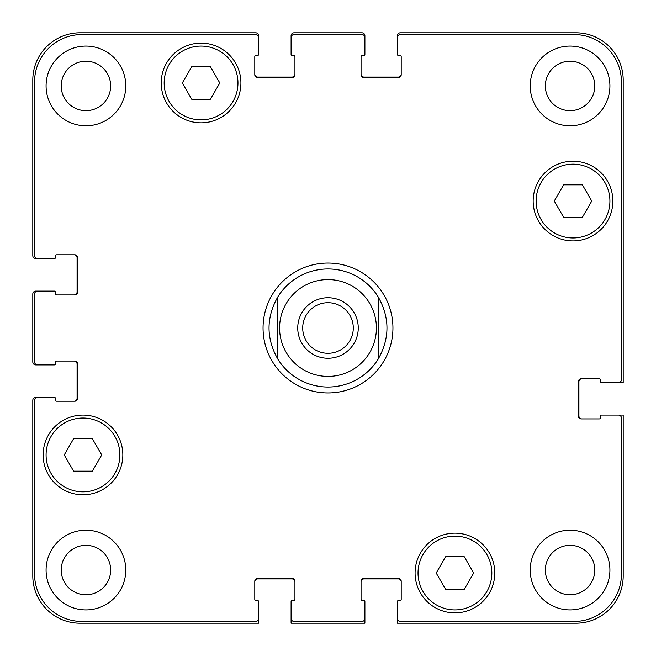 <?xml version="1.0" encoding="UTF-8"?>
<svg xmlns="http://www.w3.org/2000/svg" width="656" height="656" viewBox="0 0 656 656"><rect width="100%" height="100%" fill="white"/><g stroke="black" fill="none" stroke-linecap="round" stroke-linejoin="round"><path stroke-width="0.98" d="M302.711 328A25.289 25.289 0 0 0 328 353.289A25.289 25.289 0 0 0 353.289 328A25.289 25.289 0 0 0 328 302.711A25.289 25.289 0 0 0 302.711 328M358.258 328A30.258 30.258 0 0 1 312.871 354.207A30.258 30.258 0 0 1 312.871 301.793A30.258 30.258 0 0 1 358.258 328M277.816 359.103A59.04 59.04 0 0 0 328 387.04A59.04 59.04 0 0 1 277.816 359.103C266.106 338.365 266.106 317.635 277.816 296.897L277.816 359.103L277.816 296.897A59.04 59.04 0 0 1 378.184 296.897L378.184 359.103L378.184 296.897C389.894 317.635 389.894 338.365 378.184 359.103A59.04 59.04 0 0 1 328 387.04A59.04 59.04 0 0 0 378.184 359.103M378.184 296.897A59.04 59.04 0 0 0 277.816 296.897M328 392.944A64.944 64.944 0 0 1 271.756 295.528A64.944 64.944 0 0 1 384.244 295.528A64.944 64.944 0 0 1 328 392.944M464.309 556.78L473.681 573.016L464.309 589.252L445.563 589.252L436.191 573.016L445.563 556.78L464.309 556.78M92.357 438.7L101.729 454.936L92.357 471.172L73.611 471.172L64.239 454.936L73.611 438.7L92.357 438.7M210.437 66.748L219.809 82.984L210.437 99.22L191.691 99.22L182.319 82.984L191.691 66.748L210.437 66.748M582.389 184.828L591.761 201.064L582.389 217.3L563.643 217.3L554.271 201.064L563.643 184.828L582.389 184.828M119.884 454.936A36.9 36.9 0 0 0 64.534 422.981A36.9 36.9 0 0 0 64.534 486.891A36.9 36.9 0 0 0 119.884 454.936M122.836 454.936A39.852 39.852 0 0 1 63.058 489.45A39.852 39.852 0 0 1 63.058 420.422A39.852 39.852 0 0 1 122.836 454.936M491.836 573.016A36.9 36.9 0 0 0 436.486 541.061A36.9 36.9 0 0 0 436.486 604.971A36.9 36.9 0 0 0 491.836 573.016M494.788 573.016A39.852 39.852 0 0 1 435.01 607.53A39.852 39.852 0 0 1 435.01 538.502A39.852 39.852 0 0 1 494.788 573.016M609.916 201.064A36.9 36.9 0 0 0 554.566 169.109A36.9 36.9 0 0 0 554.566 233.019A36.9 36.9 0 0 0 609.916 201.064M612.868 201.064A39.852 39.852 0 0 1 553.09 235.578A39.852 39.852 0 0 1 553.09 166.55A39.852 39.852 0 0 1 612.868 201.064M237.964 82.984A36.9 36.9 0 0 0 182.614 51.029A36.9 36.9 0 0 0 182.614 114.939A36.9 36.9 0 0 0 237.964 82.984M240.916 82.984A39.852 39.852 0 0 1 181.138 117.498A39.852 39.852 0 0 1 181.138 48.47A39.852 39.852 0 0 1 240.916 82.984M621.429 81.803A47.232 47.232 0 0 0 574.197 34.571L400.324 34.571A2.952 2.952 0 0 0 397.372 37.523L397.372 54.35A1.181 1.181 0 0 0 398.553 55.53L400.029 55.53A1.181 1.181 0 0 1 401.21 56.711L401.21 74.718A2.952 2.952 0 0 1 398.258 77.67L364.014 77.67A2.952 2.952 0 0 1 361.062 74.718L361.062 56.711A1.181 1.181 0 0 1 362.243 55.53L363.719 55.53A1.181 1.181 0 0 0 364.9 54.35L364.9 37.523A2.952 2.952 0 0 0 361.948 34.571L294.052 34.571A2.952 2.952 0 0 0 291.1 37.523L291.1 54.35A1.181 1.181 0 0 0 292.281 55.53L293.757 55.53A1.181 1.181 0 0 1 294.938 56.711L294.938 74.718A2.952 2.952 0 0 1 291.986 77.67L257.742 77.67A2.952 2.952 0 0 1 254.79 74.718L254.79 56.711A1.181 1.181 0 0 1 255.971 55.53L257.447 55.53A1.181 1.181 0 0 0 258.628 54.35L258.628 37.523A2.952 2.952 0 0 0 255.676 34.571L81.803 34.571A47.232 47.232 0 0 0 34.571 81.803L34.571 255.676A2.952 2.952 0 0 0 37.523 258.628L54.35 258.628A1.181 1.181 0 0 0 55.53 257.447L55.53 255.971A1.181 1.181 0 0 1 56.711 254.79L74.718 254.79A2.952 2.952 0 0 1 77.67 257.742L77.67 291.986A2.952 2.952 0 0 1 74.718 294.938L56.711 294.938A1.181 1.181 0 0 1 55.53 293.757L55.53 292.281A1.181 1.181 0 0 0 54.35 291.1L37.523 291.1A2.952 2.952 0 0 0 34.571 294.052L34.571 361.948A2.952 2.952 0 0 0 37.523 364.9L54.35 364.9A1.181 1.181 0 0 0 55.53 363.719L55.53 362.243A1.181 1.181 0 0 1 56.711 361.062L74.718 361.062A2.952 2.952 0 0 1 77.67 364.014L77.67 398.258A2.952 2.952 0 0 1 74.718 401.21L56.711 401.21A1.181 1.181 0 0 1 55.53 400.029L55.53 398.553A1.181 1.181 0 0 0 54.35 397.372L37.523 397.372A2.952 2.952 0 0 0 34.571 400.324L34.571 574.197A47.232 47.232 0 0 0 81.803 621.429L255.676 621.429A2.952 2.952 0 0 0 258.628 618.477L258.628 601.65A1.181 1.181 0 0 0 257.447 600.47L255.971 600.47A1.181 1.181 0 0 1 254.79 599.289L254.79 581.282A2.952 2.952 0 0 1 257.742 578.33L291.986 578.33A2.952 2.952 0 0 1 294.938 581.282L294.938 599.289A1.181 1.181 0 0 1 293.757 600.47L292.281 600.47A1.181 1.181 0 0 0 291.1 601.65L291.1 618.477A2.952 2.952 0 0 0 294.052 621.429L361.948 621.429A2.952 2.952 0 0 0 364.9 618.477L364.9 601.65A1.181 1.181 0 0 0 363.719 600.47L362.243 600.47A1.181 1.181 0 0 1 361.062 599.289L361.062 581.282A2.952 2.952 0 0 1 364.014 578.33L398.258 578.33A2.952 2.952 0 0 1 401.21 581.282L401.21 599.289A1.181 1.181 0 0 1 400.029 600.47L398.553 600.47A1.181 1.181 0 0 0 397.372 601.65L397.372 618.477A2.952 2.952 0 0 0 400.324 621.429L574.197 621.429A47.232 47.232 0 0 0 621.429 574.197L621.429 418.036A2.952 2.952 0 0 0 618.477 415.084L601.65 415.084A1.181 1.181 0 0 0 600.47 416.265L600.47 417.741A1.181 1.181 0 0 1 599.289 418.922L581.282 418.922A2.952 2.952 0 0 1 578.33 415.97L578.33 381.726A2.952 2.952 0 0 1 581.282 378.774L599.289 378.774A1.181 1.181 0 0 1 600.47 379.955L600.47 381.431A1.181 1.181 0 0 0 601.65 382.612L618.477 382.612A2.952 2.952 0 0 0 621.429 379.66L621.429 81.803M125.788 570.064A39.852 39.852 0 0 1 66.01 604.578A39.852 39.852 0 0 1 66.01 535.55A39.852 39.852 0 0 1 125.788 570.064M125.788 85.936A39.852 39.852 0 0 1 66.01 120.45A39.852 39.852 0 0 1 66.01 51.422A39.852 39.852 0 0 1 125.788 85.936M609.916 570.064A39.852 39.852 0 0 1 550.138 604.578A39.852 39.852 0 0 1 550.138 535.55A39.852 39.852 0 0 1 609.916 570.064M609.916 85.936A39.852 39.852 0 0 1 550.138 120.45A39.852 39.852 0 0 1 550.138 51.422A39.852 39.852 0 0 1 609.916 85.936M61.213 570.064A24.723 24.723 0 0 0 98.302 591.474A24.723 24.723 0 0 0 98.302 548.654A24.723 24.723 0 0 0 61.213 570.064M61.213 85.936A24.723 24.723 0 0 0 98.302 107.346A24.723 24.723 0 0 0 98.302 64.526A24.723 24.723 0 0 0 61.213 85.936M545.341 570.064A24.723 24.723 0 0 0 582.43 591.474A24.723 24.723 0 0 0 582.43 548.654A24.723 24.723 0 0 0 545.341 570.064M545.341 85.936A24.723 24.723 0 0 0 582.43 107.346A24.723 24.723 0 0 0 582.43 64.526A24.723 24.723 0 0 0 545.341 85.936M74.128 294.938A2.952 2.952 0 0 0 77.08 291.986L77.08 257.742A2.952 2.952 0 0 0 74.128 254.79M37.523 258.628L35.752 258.628A2.952 2.952 0 0 1 32.8 255.676L32.8 80.032A47.232 47.232 0 0 1 80.032 32.8L255.676 32.8A2.952 2.952 0 0 1 258.628 35.752L258.628 37.523M254.79 74.128A2.952 2.952 0 0 0 257.742 77.08L291.986 77.08A2.952 2.952 0 0 0 294.938 74.128M291.1 37.523L291.1 35.752A2.952 2.952 0 0 1 294.052 32.8L361.948 32.8A2.952 2.952 0 0 1 364.9 35.752L364.9 37.523M361.062 74.128A2.952 2.952 0 0 0 364.014 77.08L398.258 77.08A2.952 2.952 0 0 0 401.21 74.128M397.372 37.523L397.372 35.752A2.952 2.952 0 0 1 400.324 32.8L575.968 32.8A47.232 47.232 0 0 1 623.2 80.032L623.2 382.612L618.477 382.612M581.872 378.774A2.952 2.952 0 0 0 578.92 381.726L578.92 415.97A2.952 2.952 0 0 0 581.872 418.922M618.477 415.084L623.2 415.084L623.2 575.968A47.232 47.232 0 0 1 575.968 623.2L397.372 623.2L397.372 618.477M401.21 581.872A2.952 2.952 0 0 0 398.258 578.92L364.014 578.92A2.952 2.952 0 0 0 361.062 581.872M364.9 618.477L364.9 623.2L291.1 623.2L291.1 618.477M294.938 581.872A2.952 2.952 0 0 0 291.986 578.92L257.742 578.92A2.952 2.952 0 0 0 254.79 581.872M258.628 618.477L258.628 623.2L80.032 623.2A47.232 47.232 0 0 1 32.8 575.968L32.8 400.324A2.952 2.952 0 0 1 35.752 397.372L37.523 397.372M74.128 401.21A2.952 2.952 0 0 0 77.08 398.258L77.08 364.014A2.952 2.952 0 0 0 74.128 361.062M37.523 364.9L35.752 364.9A2.952 2.952 0 0 1 32.8 361.948L32.8 294.052A2.952 2.952 0 0 1 35.752 291.1L37.523 291.1M328 376.413A48.413 48.413 0 0 0 369.927 303.794A48.413 48.413 0 0 0 286.073 303.794A48.413 48.413 0 0 0 328 376.413"/></g></svg>
